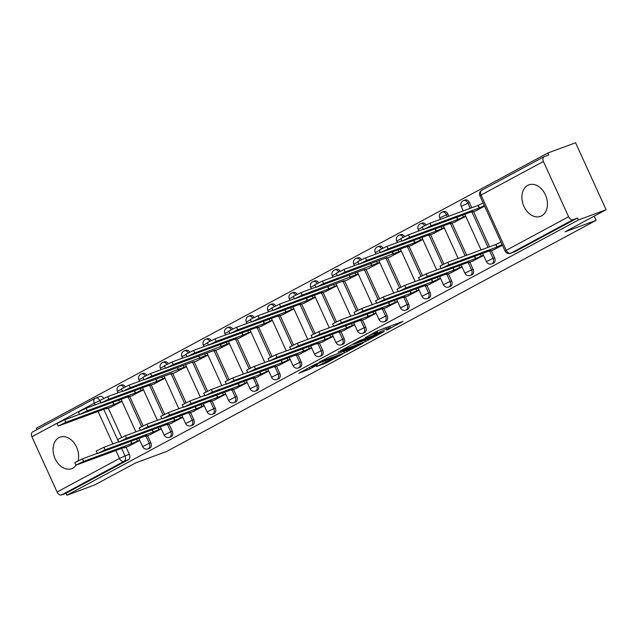<?xml version="1.0" encoding="UTF-8"?>
<svg xmlns="http://www.w3.org/2000/svg" width="638" height="638" viewBox="0 0 638 638"><rect width="100%" height="100%" fill="white"/><g stroke="black" fill="none" stroke-linecap="round" stroke-linejoin="round"><path stroke-width="0.96" d="M386.764 330.189L403.009 321.377L378.406 330.476L365.096 337.733A6.755 0.471 155.5 0 1 373.796 333.786L375.846 333.028A6.755 0.471 155.5 0 1 377.672 332.55A6.755 0.471 155.5 0 1 375.894 333.738L374.043 334.894L377.808 333.028A6.755 0.471 155.5 0 1 386.508 329.08L388.558 328.323A6.755 0.471 155.5 0 1 390.384 327.852A6.755 0.471 155.5 0 1 388.606 329.033L386.764 330.189M78.099 460.724A16.779 12.146 -110.3 0 0 74.024 442.836A16.779 12.146 -110.3 0 0 60.02 437.166A16.779 12.146 -110.3 0 0 58.903 437.668A16.779 12.146 -110.3 0 0 54.764 457.909A16.779 12.146 -110.3 0 0 71.663 468.643A16.779 12.146 -110.3 0 0 72.788 468.14A16.779 12.146 -110.3 0 0 76.097 465.158M541.614 215.835A16.779 12.146 -110.3 0 0 545.745 195.595A16.779 12.146 -110.3 0 0 528.846 184.861A16.779 12.146 -110.3 0 0 527.73 185.371A16.779 12.146 -110.3 0 0 523.591 205.603A16.779 12.146 -110.3 0 0 540.49 216.338A16.779 12.146 -110.3 0 0 541.614 215.835M125.223 386.756A4.306 3.11 -110.3 0 0 121.387 384.953L119.856 385.519A4.306 3.11 69.7 0 1 123.772 387.457M146.708 375.192A4.306 3.11 -110.3 0 0 142.872 373.389L141.341 373.956A4.306 3.11 69.7 0 1 145.257 375.894M168.193 363.628A4.306 3.11 -110.3 0 0 164.357 361.834L162.826 362.4A4.306 3.11 69.7 0 1 166.741 364.33M189.677 352.072A4.306 3.11 -110.3 0 0 185.841 350.27L184.31 350.836A4.306 3.11 69.7 0 1 188.234 352.766M211.162 340.509A4.306 3.11 -110.3 0 0 207.326 338.706L205.795 339.272A4.306 3.11 69.7 0 1 209.719 341.202M232.647 328.945A4.306 3.11 -110.3 0 0 228.819 327.142L227.28 327.709A4.306 3.11 69.7 0 1 231.203 329.639M254.139 317.381A4.306 3.11 -110.3 0 0 250.303 315.579L248.772 316.145A4.306 3.11 69.7 0 1 252.688 318.083M275.624 305.817A4.306 3.11 -110.3 0 0 271.788 304.015L270.257 304.581A4.306 3.11 69.7 0 1 274.173 306.519M297.109 294.254A4.306 3.11 -110.3 0 0 293.273 292.451L291.741 293.017A4.306 3.11 69.7 0 1 295.657 294.955M318.593 282.69A4.306 3.11 -110.3 0 0 314.757 280.895L313.226 281.462A4.306 3.11 69.7 0 1 317.142 283.392M340.078 271.134A4.306 3.11 -110.3 0 0 336.242 269.332L334.711 269.898A4.306 3.11 69.7 0 1 338.626 271.828M361.563 259.57A4.306 3.11 -110.3 0 0 357.727 257.768L356.195 258.334A4.306 3.11 69.7 0 1 360.111 260.264M383.047 248.007A4.306 3.11 -110.3 0 0 379.211 246.204L377.68 246.77A4.306 3.11 69.7 0 1 381.604 248.7M404.532 236.443A4.306 3.11 -110.3 0 0 400.696 234.64L399.165 235.207A4.306 3.11 69.7 0 1 403.088 237.145M426.017 224.879A4.306 3.11 -110.3 0 0 422.189 223.077L420.649 223.643A4.306 3.11 69.7 0 1 424.573 225.581M448.889 216.202L447.916 214.073A4.306 3.11 -110.3 0 0 443.673 211.513L442.142 212.079A4.306 3.11 69.7 0 1 446.385 214.639L447.358 216.768M471.785 207.733L469.401 202.509A4.306 3.11 -110.3 0 0 465.158 199.957L463.627 200.523A4.306 3.11 69.7 0 1 467.869 203.075L470.254 208.299M316.536 366.523L326.17 362.958L342.678 354.002L314.781 364.481L298.847 373.294L309.901 368.971L317.285 364.928L311.057 367.002L319.813 362.711L337.534 356.323L316.536 366.523M568.61 216.745L543.424 161.478A4.306 2.959 61.7 0 1 544.166 156.661A4.306 2.959 61.7 0 1 544.429 156.541L548.744 154.946L547.859 152.992L575.572 142.745L606.1 209.727L565.061 231.817L596.115 220.333L166.678 451.433L135.623 462.925L94.576 485.008L66.862 495.255L578.387 219.982L577.494 218.029L573.179 219.624L510.783 253.198A4.306 3.11 69.7 0 1 510.496 253.326L514.818 251.731A4.306 3.11 69.7 0 0 515.105 251.603L510.783 253.198A4.306 2.959 61.7 0 1 506.221 250.327L568.61 216.745A4.306 2.959 61.7 0 0 573.179 219.624M606.1 209.727L578.387 219.982M365.494 341.561L384.156 331.521L359.545 340.628L340.317 350.812L365.494 341.561L364.872 340.19M363.15 343.061L344.472 352.878L319.295 362.129L329.399 356.849L342.096 351.921L347.184 349.114L338.116 352.088L363.062 342.861M108.301 408.176L121.595 437.357M126.101 447.238L129.339 454.344L125.016 455.939A4.306 3.11 69.7 0 1 124.043 461.33L61.655 494.905A4.306 2.959 -118.3 0 1 57.085 492.026L31.9 436.759A4.306 2.959 -118.3 0 1 32.65 431.934L95.038 398.359A4.306 2.959 -118.3 0 1 95.293 398.248A4.306 3.11 69.7 0 1 95.58 398.112A4.306 3.11 69.7 0 1 99.831 400.672L100.804 402.801M547.859 152.992L36.334 428.273L36.948 429.621M66.862 495.255L65.969 493.31L61.655 494.905M475.462 210.907L484.649 206.218M493.262 249.968L502.449 245.279M453.977 222.471L465.772 216.378M471.777 261.532L483.572 255.439M432.492 234.034L444.287 227.941M450.292 273.096L462.087 266.995M411.008 245.598L422.803 239.505M428.808 284.66L440.603 278.559M389.523 257.162L401.318 251.061M407.323 296.215L419.118 290.123M368.03 268.718L379.833 262.625M385.831 307.779L397.634 301.686M346.546 280.281L358.349 274.188M364.346 319.343L376.149 313.25M325.061 291.845L336.864 285.752M342.861 330.907L354.664 324.814M303.576 303.409L315.379 297.316M321.377 342.47L333.18 336.378M282.092 314.973L293.887 308.88M299.892 354.034L311.695 347.941M260.607 326.536L272.402 320.443M278.407 365.598L290.202 359.497M239.122 338.1L250.917 331.999M256.923 377.154L268.718 371.061M217.638 349.656L229.433 343.563M235.438 388.717L247.233 382.625M196.145 361.22L207.948 355.127M213.953 400.281L225.748 394.188M174.66 372.783L186.463 366.69M192.461 411.845L204.264 405.752M153.176 384.347L164.979 378.254M170.976 423.409L182.779 417.316M131.691 395.911L143.494 389.818M149.491 434.972L161.294 428.88M129.785 396.613L143.079 425.793M147.585 435.674L150.823 442.78L149.292 443.346A4.306 3.11 69.7 0 1 148.032 448.865L149.563 448.299A4.306 3.11 -110.3 0 0 150.823 442.78M151.27 385.049L164.564 414.229M169.07 424.11L172.308 431.216L170.777 431.782A4.306 3.11 69.7 0 1 169.517 437.301L171.048 436.735A4.306 3.11 -110.3 0 0 172.308 431.216M172.754 373.493L186.049 402.666M190.555 412.547L193.792 419.652L192.261 420.219A4.306 3.11 69.7 0 1 191.001 425.737L192.532 425.171A4.306 3.11 -110.3 0 0 193.792 419.652M194.239 361.929L207.533 391.102M212.039 400.991L215.277 408.089L213.746 408.655A4.306 3.11 69.7 0 1 212.486 414.174L214.017 413.607A4.306 3.11 -110.3 0 0 215.277 408.089M215.724 350.366L229.026 379.538M233.524 389.427L236.762 396.525L235.231 397.091A4.306 3.11 69.7 0 1 233.971 402.61L235.502 402.044A4.306 3.11 -110.3 0 0 236.762 396.525M237.208 338.802L250.511 367.974M255.017 377.863L258.246 384.969L256.715 385.535A4.306 3.11 69.7 0 1 255.455 391.054L256.986 390.488A4.306 3.11 -110.3 0 0 258.246 384.969M258.701 327.238L271.995 356.411M276.501 366.3L279.739 373.405L278.2 373.972A4.306 3.11 69.7 0 1 276.94 379.49L278.471 378.924A4.306 3.11 -110.3 0 0 279.739 373.405M280.186 315.674L293.48 344.855M297.986 354.736L301.224 361.842L299.693 362.408A4.306 3.11 69.7 0 1 298.424 367.927L299.956 367.36A4.306 3.11 -110.3 0 0 301.224 361.842M301.67 304.111L314.965 333.291M319.471 343.172L322.708 350.278L321.177 350.844A4.306 3.11 69.7 0 1 319.909 356.363L321.448 355.797A4.306 3.11 -110.3 0 0 322.708 350.278M323.155 292.555L336.449 321.727M340.955 331.608L344.193 338.714L342.662 339.28A4.306 3.11 69.7 0 1 341.402 344.799L342.933 344.233A4.306 3.11 -110.3 0 0 344.193 338.714M344.64 280.991L357.934 310.164M362.44 320.053L365.678 327.15L364.146 327.717A4.306 3.11 69.7 0 1 362.886 333.235L364.418 332.669A4.306 3.11 -110.3 0 0 365.678 327.15M366.124 269.427L379.419 298.6M383.924 308.489L387.162 315.587L385.631 316.153A4.306 3.11 69.7 0 1 384.371 321.672L385.902 321.105A4.306 3.11 -110.3 0 0 387.162 315.587M387.609 257.864L400.903 287.036M405.409 296.925L408.647 304.031L407.116 304.597A4.306 3.11 69.7 0 1 405.856 310.116L407.387 309.542A4.306 3.11 -110.3 0 0 408.647 304.031M409.094 246.3L422.396 275.472M426.894 285.361L430.132 292.467L428.6 293.033A4.306 3.11 69.7 0 1 427.34 298.552L428.872 297.986A4.306 3.11 -110.3 0 0 430.132 292.467M430.586 234.736L443.881 263.917M448.386 273.798L451.624 280.903L450.085 281.47A4.306 3.11 69.7 0 1 448.825 286.988L450.356 286.422A4.306 3.11 -110.3 0 0 451.624 280.903M452.071 223.172L466.689 255.264M469.871 262.234L473.109 269.34L471.578 269.906A4.306 3.11 69.7 0 1 470.31 275.425L471.841 274.858A4.306 3.11 -110.3 0 0 473.109 269.34M473.555 211.617L489.585 246.794M491.356 250.67L494.594 257.776L493.062 258.342A4.306 3.11 69.7 0 1 491.794 263.861L493.334 263.295A4.306 3.11 -110.3 0 0 494.594 257.776M596.115 220.333L594.201 216.13M128.007 446.536L139.81 440.435M110.207 407.475L122.01 401.382M99.616 396.645A4.306 3.11 69.7 0 1 99.903 396.517A4.306 3.11 69.7 0 1 103.739 398.319M65.969 493.31L128.366 459.727A4.306 3.11 -110.3 0 0 129.339 454.344M577.494 218.029L515.105 251.603M353.077 343.874L353.516 344.193A6.755 0.471 155.5 0 0 355.342 343.715L370.104 338.252A6.755 0.471 155.5 0 0 378.805 334.312L380.758 333.1L355.294 343.005A6.755 0.471 155.5 0 0 353.516 344.193M349.736 349.329L358.492 345.038L348.539 348.779L343.459 351.586L349.736 349.329M484.346 205.564L479.122 207.988L431.073 225.756L423.401 229.52L472.782 211.401L471.45 212.263L476.977 210.349M423.401 229.52L422.244 226.976L429.916 223.22L477.966 205.452L483.189 203.028M477.966 205.452L479.122 207.988M502.146 244.625L496.922 247.05L495.766 244.514L500.99 242.089M496.922 247.05L448.873 264.818L441.201 268.574L440.045 266.038L447.716 262.282L495.766 244.514M441.201 268.574L490.59 250.463L489.25 251.324L494.777 249.41M465.644 216.091L457.637 219.552L409.588 237.32L401.916 241.076L451.297 222.965L449.965 223.826L455.492 221.912M401.916 241.076L400.76 238.54L408.424 234.784L423.297 229.289M456.641 217.367L457.637 219.552M444.16 227.654L436.153 231.115L388.095 248.884L380.431 252.64L429.813 234.521L428.481 235.39L434.007 233.468M380.431 252.64L379.267 250.104L386.939 246.348L401.804 240.845M435.156 228.93L436.153 231.115M483.445 255.152L475.438 258.613L474.441 256.428M475.438 258.613L427.388 276.382L419.716 280.138L418.56 277.602L426.232 273.846L441.097 268.343M419.716 280.138L469.097 262.019L467.766 262.888L473.292 260.966M461.96 266.716L453.953 270.177L452.956 267.992M453.953 270.177L405.896 287.945L398.232 291.702L397.075 289.166L404.739 285.409L419.613 279.907M398.232 291.702L447.613 273.582L446.281 274.452L451.808 272.53M422.675 239.218L414.668 242.679L366.611 260.448L358.939 264.204L408.328 246.085L406.996 246.954L412.523 245.032M358.939 264.204L357.782 261.668L365.454 257.911L380.32 252.409M413.671 240.494L414.668 242.679M401.19 250.782L345.126 272.011L337.454 275.768L386.843 257.648L385.504 258.518L391.038 256.596M337.454 275.768L336.298 273.231L343.97 269.475L358.835 263.972M392.187 252.058L393.175 254.243M379.706 262.346L323.641 283.575L315.969 287.331L365.359 269.212L364.019 270.081L369.554 268.159M315.969 287.331L314.813 284.787L322.485 281.031L337.35 275.536M370.702 263.622L371.691 265.799M440.475 278.28L432.468 281.741L431.471 279.556M432.468 281.741L384.411 299.509L376.747 303.265L375.583 300.729L383.255 296.973L398.12 291.47M376.747 303.265L426.128 285.146L424.796 286.015L430.323 284.093M418.991 289.843L410.976 293.297L409.987 291.119M410.976 293.297L362.926 311.073L355.254 314.829L354.098 312.285L361.77 308.529L376.635 303.034M355.254 314.829L404.644 296.71L403.304 297.571L408.838 295.657M397.506 301.399L389.491 304.86L388.502 302.683M389.491 304.86L341.442 322.637L333.77 326.393L332.613 323.849L340.285 320.093L355.151 314.598M333.77 326.393L383.159 308.274L381.819 309.135L387.354 307.221M358.221 273.901L302.157 295.139L294.485 298.895L343.874 280.776L342.534 281.637L348.069 279.723M294.485 298.895L293.328 296.351L301 292.595L315.866 287.1M349.209 275.185L350.206 277.363M376.021 312.963L368.006 316.424L367.017 314.247M368.006 316.424L319.957 334.192L312.285 337.957L311.129 335.413L318.801 331.656L333.666 326.162M312.285 337.957L361.674 319.837L360.334 320.699L365.869 318.785M336.728 285.465L328.722 288.926L280.672 306.695L273 310.459L322.389 292.34L321.05 293.201L326.584 291.287M273 310.459L271.844 307.915L279.516 304.159L294.381 298.664M327.725 286.749L328.722 288.926M354.529 324.527L346.522 327.988L345.525 325.803M346.522 327.988L298.472 345.756L290.8 349.512L289.644 346.976L297.316 343.22L312.181 337.725M290.8 349.512L340.19 331.401L338.85 332.262L344.384 330.348M315.244 297.029L307.237 300.49L259.188 318.258L251.516 322.015L300.905 303.903L299.565 304.765L305.092 302.851M251.516 322.015L250.359 319.478L258.031 315.722L272.897 310.228M306.24 298.305L307.237 300.49M333.044 336.09L325.037 339.552L324.04 337.366M325.037 339.552L276.988 357.32L269.316 361.076L268.159 358.54L275.831 354.784L290.697 349.281M269.316 361.076L318.705 342.957L317.365 343.826L322.9 341.904M293.759 308.593L285.752 312.054L237.703 329.822L230.031 333.578L279.412 315.459L278.08 316.328L283.607 314.406M230.031 333.578L228.875 331.042L236.546 327.286L251.412 321.783M284.755 309.869L285.752 312.054M311.559 347.654L303.552 351.115L302.556 348.93M303.552 351.115L255.503 368.884L247.831 372.64L246.675 370.104L254.347 366.348L269.212 360.845M247.831 372.64L297.212 354.521L295.88 355.39L301.407 353.468M272.274 320.156L264.268 323.618L216.21 341.386L208.546 345.142L257.927 327.023L256.596 327.892L262.122 325.97M208.546 345.142L207.39 342.606L215.054 338.85L229.927 333.347M263.271 321.432L264.268 323.618M290.075 359.218L282.068 362.679L281.071 360.494M282.068 362.679L234.018 380.447L226.346 384.204L225.19 381.668L232.854 377.911L247.727 372.409M226.346 384.204L275.728 366.084L274.396 366.954L279.923 365.032M250.79 331.72L242.783 335.181L194.726 352.95L187.062 356.706L236.443 338.587L235.111 339.456L240.638 337.534M187.062 356.706L185.897 354.17L193.569 350.414L208.435 344.911M241.786 332.996L242.783 335.181M268.59 370.782L260.583 374.235L259.586 372.058M260.583 374.235L212.526 392.011L204.862 395.767L203.705 393.223L211.369 389.467L226.243 383.972M204.862 395.767L254.243 377.648L252.911 378.509L258.438 376.595M229.305 343.284L173.241 364.513L165.569 368.27L214.958 350.15L213.618 351.02L219.153 349.098M165.569 368.27L164.413 365.733L172.085 361.969L186.95 356.475M220.301 344.56L221.29 346.737M247.105 382.337L239.098 385.799L238.102 383.621M239.098 385.799L191.041 403.575L183.369 407.331L182.213 404.787L189.885 401.031L204.75 395.536M183.369 407.331L232.758 389.212L231.427 390.073L236.953 388.159M207.821 354.84L151.756 376.077L144.084 379.833L193.474 361.714L192.134 362.575L197.668 360.661M144.084 379.833L142.928 377.289L150.6 373.533L165.465 368.038M198.817 356.124L199.806 358.301M225.621 393.901L217.606 397.362L216.617 395.185M217.606 397.362L169.556 415.131L161.885 418.895L160.728 416.351L168.4 412.595L183.266 407.1M161.885 418.895L211.274 400.776L209.934 401.637L215.469 399.723M186.336 366.403L130.272 387.641L122.6 391.397L171.989 373.278L170.649 374.139L176.184 372.225M122.6 391.397L121.443 388.853L129.115 385.097L143.981 379.602M177.332 367.687L178.321 369.865M204.136 405.465L196.121 408.926L195.132 406.741M196.121 408.926L148.072 426.694L140.4 430.451L139.243 427.915L146.915 424.158L161.781 418.664M140.4 430.451L189.789 412.339L188.449 413.201L193.984 411.287M164.843 377.967L156.836 381.428L108.787 399.197L101.115 402.953L150.504 384.842L149.164 385.703L154.699 383.789M101.115 402.953L99.959 400.417L107.631 396.661L122.496 391.166M155.839 379.243L156.836 381.428M182.651 417.029L174.637 420.49L173.648 418.305M174.637 420.49L126.587 438.258L118.915 442.014L117.759 439.478L125.431 435.722L140.296 430.219M118.915 442.014L168.304 423.895L166.965 424.764L172.499 422.842M143.359 389.531L135.352 392.992L87.302 410.76L79.63 414.517L129.02 396.397L127.68 397.267L133.214 395.345M79.63 414.517L78.474 411.981L86.146 408.224L101.011 402.722M134.355 390.807L135.352 392.992M161.159 428.592L153.152 432.054L152.155 429.868M153.152 432.054L105.103 449.822L97.431 453.578L96.274 451.042L103.946 447.286L118.812 441.783M97.431 453.578L146.82 435.459L145.48 436.328L151.015 434.406M121.874 401.095L113.867 404.556L65.818 422.324L58.146 426.08L107.527 407.961L106.195 408.83L111.722 406.908M58.146 426.08L56.989 423.544L64.661 419.788L79.527 414.285M112.87 402.371L113.867 404.556M139.674 440.156L131.667 443.617L130.67 441.432M131.667 443.617L83.618 461.386L75.946 465.142L74.79 462.606L82.462 458.85L97.327 453.347M75.946 465.142L125.335 447.023L123.995 447.892L129.522 445.97M119.569 385.655A4.306 3.11 69.7 0 1 119.856 385.519A4.306 4.306 0 0 0 117.432 391.341L121.571 389.132M141.054 374.091A4.306 3.11 69.7 0 1 141.341 373.956A4.306 4.306 0 0 0 138.917 379.777L143.056 377.568M162.538 362.528A4.306 3.11 69.7 0 1 162.826 362.4A4.306 4.306 0 0 0 160.401 368.214L164.54 366.005M184.023 350.964A4.306 3.11 69.7 0 1 184.31 350.836A4.306 4.306 0 0 0 181.886 356.658L186.025 354.441M205.508 339.4A4.306 3.11 69.7 0 1 205.795 339.272A4.306 4.306 0 0 0 203.37 345.094L207.509 342.877M226.992 327.836A4.306 3.11 69.7 0 1 227.28 327.709A4.306 4.306 0 0 0 224.863 333.53L228.994 331.313M248.477 316.273A4.306 3.11 69.7 0 1 248.772 316.145A4.306 4.306 0 0 0 246.348 321.967L250.479 319.75M269.97 304.717A4.306 3.11 69.7 0 1 270.257 304.581A4.306 4.306 0 0 0 267.832 310.403L271.971 308.194M291.454 293.153A4.306 3.11 69.7 0 1 291.741 293.017A4.306 4.306 0 0 0 289.317 298.839L293.456 296.63M312.939 281.589A4.306 3.11 69.7 0 1 313.226 281.462A4.306 4.306 0 0 0 310.802 287.275L314.941 285.066M334.424 270.026A4.306 3.11 69.7 0 1 334.711 269.898A4.306 4.306 0 0 0 332.286 275.72L336.425 273.503M355.908 258.462A4.306 3.11 69.7 0 1 356.195 258.334A4.306 4.306 0 0 0 353.771 264.156L357.91 261.939M377.393 246.898A4.306 3.11 69.7 0 1 377.68 246.77A4.306 4.306 0 0 0 375.256 252.592L379.395 250.375M398.878 235.334A4.306 3.11 69.7 0 1 399.165 235.207A4.306 4.306 0 0 0 396.748 241.028L400.879 238.811M420.362 223.779A4.306 3.11 69.7 0 1 420.649 223.643A4.306 4.306 0 0 0 418.233 229.465L422.364 227.248M441.855 212.215A4.306 3.11 69.7 0 1 442.142 212.079A4.306 4.306 0 0 0 439.718 217.901L447.916 214.073M463.34 200.651A4.306 3.11 69.7 0 1 463.627 200.523A4.306 4.306 0 0 0 461.202 206.337L469.401 202.509M100.038 400.592L94.288 403.184L31.9 436.759M103.787 409.349L118.604 441.863M121.587 448.41L125.016 455.939L119.481 458.451L115.869 450.524M112.886 443.976L98.069 411.462M95.086 404.915L94.288 403.184A4.306 2.959 -118.3 0 1 95.038 398.359A4.306 4.306 0 0 1 95.58 398.112L99.903 396.517M57.085 492.026L119.481 458.451A4.306 2.959 61.7 0 0 124.043 461.33L128.366 459.727M543.424 161.478L481.028 195.053L506.221 250.327L505.089 251.077A4.306 4.306 0 0 0 510.496 253.326M128.246 397.171L141.612 426.495M146.046 436.233L149.292 443.346L142.617 446.616A4.306 4.306 0 0 0 148.032 448.865M149.731 385.607L163.097 414.931M167.531 424.669L170.777 431.782L164.11 435.052A4.306 4.306 0 0 0 169.517 437.301M171.215 374.043L184.581 403.375M189.015 413.105L192.261 420.219L185.594 423.488A4.306 4.306 0 0 0 191.001 425.737M192.7 362.48L206.066 391.812M210.508 401.541L213.746 408.655L207.079 411.925A4.306 4.306 0 0 0 212.486 414.174M214.193 350.916L227.551 380.248M231.993 389.978L235.231 397.091L228.564 400.361A4.306 4.306 0 0 0 233.971 402.61M235.677 339.36L249.043 368.684M253.477 378.414L256.715 385.535L250.048 388.797A4.306 4.306 0 0 0 255.455 391.054M257.162 327.796L270.528 357.12M274.962 366.858L278.2 373.972L271.533 377.233A4.306 4.306 0 0 0 276.94 379.49M278.647 316.233L292.013 345.557M296.447 355.294L299.693 362.408L293.017 365.678A4.306 4.306 0 0 0 298.424 367.927M300.131 304.669L313.497 333.993M317.931 343.73L321.177 350.844L314.502 354.114A4.306 4.306 0 0 0 319.909 356.363M321.616 293.105L334.982 322.429M339.416 332.167L342.662 339.28L335.987 342.55A4.306 4.306 0 0 0 341.402 344.799M343.1 281.541L356.467 310.873M360.901 320.603L364.146 327.717L357.479 330.986A4.306 4.306 0 0 0 362.886 333.235M364.585 269.978L377.951 299.31M382.385 309.039L385.631 316.153L378.964 319.423A4.306 4.306 0 0 0 384.371 321.672M386.078 258.422L399.436 287.746M403.878 297.475L407.116 304.597L400.449 307.859A4.306 4.306 0 0 0 405.856 310.116M407.562 246.858L420.92 276.182M425.363 285.92L428.6 293.033L421.933 296.295A4.306 4.306 0 0 0 427.34 298.552M429.047 235.294L442.413 264.618M446.847 274.356L450.085 281.47L443.418 284.739A4.306 4.306 0 0 0 448.825 286.988M450.532 223.731L465.158 255.83M468.332 262.792L471.578 269.906L464.903 273.176A4.306 4.306 0 0 0 470.31 275.425M472.016 212.167L488.054 247.361M489.817 251.228L493.062 258.342L486.387 261.612A4.306 4.306 0 0 0 491.794 263.861M479.904 195.81L481.028 195.053A4.306 2.959 -118.3 0 1 481.778 190.236A4.306 4.306 0 0 0 479.904 195.81L505.089 251.077M387.936 326.951L388.558 328.323M385.886 327.709L386.508 329.08M375.335 331.896L375.846 333.028M373.405 332.932L373.796 333.786M367.679 339.153L368.214 340.333M346.657 350.469L347.192 351.642M343.85 351.498L344.472 352.878M348.324 348.316L348.539 348.779M309.223 367.48L309.901 368.971M306.583 368.892L307.181 370.207M325.635 361.786L326.17 362.958M322.948 363.07L323.45 364.186M478.173 205.34L479.329 207.876M429.916 223.22L431.073 225.756M497.13 246.938L495.973 244.402M448.873 264.818L447.716 262.282M462.582 215.173L463.379 216.928M456.864 217.287L457.845 219.44M408.424 234.784L409.588 237.32M441.097 226.737L441.895 228.492M435.379 228.851L436.36 231.004M386.939 246.348L388.095 248.884M475.645 258.502L474.664 256.348M481.18 255.99L480.382 254.235M427.388 276.382L426.232 273.846M454.16 270.065L453.179 267.912M459.695 267.553L458.897 265.799M405.896 287.945L404.739 285.409M419.613 238.301L420.41 240.055M413.887 240.414L414.867 242.568M365.454 257.911L366.611 260.448M398.128 249.857L398.925 251.619M392.402 251.978L393.383 254.131M343.97 269.475L345.126 272.011M376.643 261.421L377.441 263.175M370.917 263.542L371.898 265.695M322.485 281.031L323.641 283.575M432.676 281.629L431.695 279.476M438.21 279.117L437.413 277.355M384.411 299.509L383.255 296.973M411.183 293.185L410.202 291.04M416.726 290.673L415.928 288.918M362.926 311.073L361.77 308.529M389.698 304.749L388.717 302.595M395.241 302.237L394.444 300.482M341.442 322.637L340.285 320.093M355.151 272.984L355.956 274.739M349.433 275.098L350.414 277.251M301 292.595L302.157 295.139M368.214 316.312L367.233 314.159M373.756 313.8L372.959 312.046M319.957 334.192L318.801 331.656M333.666 284.548L334.471 286.303M327.948 286.661L328.929 288.815M279.516 304.159L280.672 306.695M346.729 327.876L345.748 325.723M352.272 325.364L351.466 323.61M298.472 345.756L297.316 343.22M312.181 296.112L312.987 297.866M306.463 298.225L307.444 300.378M258.031 315.722L259.188 318.258M325.244 339.44L324.264 337.287M330.787 336.928L329.982 335.173M276.988 357.32L275.831 354.784M290.697 307.675L291.494 309.43M284.979 309.789L285.96 311.942M236.546 327.286L237.703 329.822M303.76 351.004L302.779 348.85M309.302 348.492L308.497 346.737M255.503 368.884L254.347 366.348M269.212 319.239L270.01 320.994M263.494 321.353L264.475 323.506M215.054 338.85L216.21 341.386M282.275 362.567L281.294 360.414M287.81 360.055L287.012 358.293M234.018 380.447L232.854 377.911M247.727 330.795L248.525 332.558M242.009 332.916L242.99 335.07M193.569 350.414L194.726 352.95M260.79 374.131L259.81 371.978M266.325 371.611L265.528 369.857M212.526 392.011L211.369 389.467M226.243 342.359L227.04 344.113M220.517 344.48L221.498 346.633M172.085 361.969L173.241 364.513M239.298 385.687L238.317 383.534M244.84 383.175L244.043 381.42M191.041 403.575L189.885 401.031M204.758 353.923L205.556 355.677M199.032 356.036L200.013 358.189M150.6 373.533L151.756 376.077M217.813 397.251L216.832 395.097M223.356 394.739L222.558 392.984M169.556 415.131L168.4 412.595M183.273 365.486L184.071 367.241M177.547 367.6L178.528 369.753M129.115 385.097L130.272 387.641M196.329 408.814L195.348 406.661M201.871 406.302L201.074 404.548M148.072 426.694L146.915 424.158M161.781 377.05L162.586 378.805M156.063 379.163L157.044 381.317M107.631 396.661L108.787 399.197M174.844 420.378L173.863 418.225M180.387 417.866L179.581 416.112M126.587 438.258L125.431 435.722M140.296 388.614L141.102 390.368M134.578 390.727L135.559 392.88M86.146 408.224L87.302 410.76M153.359 431.942L152.378 429.789M158.902 429.43L158.096 427.675M105.103 449.822L103.946 447.286M118.812 400.178L119.617 401.932M113.093 402.291L114.074 404.444M64.661 419.788L65.818 422.324M131.875 443.506L130.894 441.352M137.417 440.994L136.612 439.231M83.618 461.386L82.462 458.85M486.387 261.612L482.647 253.398M481.076 249.944L464.847 214.336M463.276 210.883L461.202 206.337M464.903 273.176L461.162 264.961M458.18 258.414L443.362 225.9M440.38 219.352L439.718 217.901M443.418 284.739L439.678 276.517M436.695 269.978L421.877 237.464M418.887 230.916L418.233 229.465M421.933 296.295L418.185 288.081M415.202 281.533L400.385 249.027M397.402 242.48L396.748 241.028M400.449 307.859L396.7 299.645M393.718 293.097L378.9 260.583M375.918 254.036L375.256 252.592M378.964 319.423L375.216 311.208M372.233 304.661L357.416 272.147M354.433 265.599L353.771 264.156M357.479 330.986L353.731 322.772M350.748 316.225L335.931 283.711M332.948 277.163L332.286 275.72M335.987 342.55L332.246 334.336M329.264 327.788L314.446 295.274M311.464 288.727L310.802 287.275M314.502 354.114L310.762 345.9M307.779 339.352L292.962 306.838M289.979 300.291L289.317 298.839M293.017 365.678L289.277 357.455M286.295 350.916L271.477 318.402M268.494 311.854L267.832 310.403M271.533 377.233L267.793 369.019M264.81 362.472L249.992 329.966M247.01 323.418L246.348 321.967M250.048 388.797L246.308 380.583M243.317 374.035L228.5 341.521M225.517 334.982L224.863 333.53M228.564 400.361L224.815 392.147M221.833 385.599L207.015 353.085M204.032 346.538L203.37 345.094M207.079 411.925L203.331 403.71M200.348 397.163L185.53 364.649M182.548 358.101L181.886 356.658M185.594 423.488L181.846 415.274M178.863 408.727L164.046 376.213M161.063 369.665L160.401 368.214M164.11 435.052L160.361 426.838M157.379 420.29L142.561 387.776M139.578 381.229L138.917 379.777M142.617 446.616L138.877 438.402M135.894 431.854L121.076 399.34M118.094 392.793L117.432 391.341M544.166 156.661L481.778 190.236M389.682 326.305L390.384 327.852M376.994 331.066L377.672 332.55M358.301 344.624L358.492 345.038M337.35 355.908L337.534 356.323M310.865 366.587L311.057 367.002"/></g></svg>
